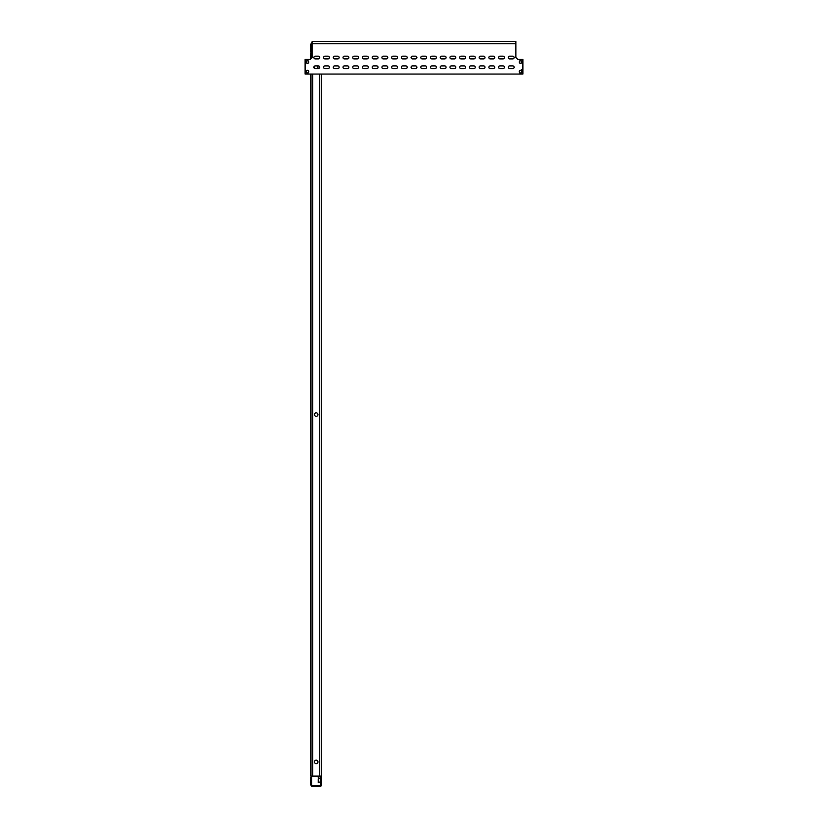 <?xml version="1.0" encoding="UTF-8"?>
<svg xmlns="http://www.w3.org/2000/svg" width="828" height="828" viewBox="0 0 828 828"><rect width="100%" height="100%" fill="white"/><g stroke="black" fill="none" stroke-linecap="round" stroke-linejoin="round"><path stroke-width="1.24" d="M314.443 67.265A1.749 1.749 0 0 1 315.085 65.909A1.366 1.366 0 0 1 315.22 65.898A1.366 1.366 0 0 0 313.864 67.265A1.366 1.366 0 0 0 315.22 68.62A1.366 1.366 0 0 1 315.085 68.62A1.749 1.749 0 0 1 314.443 67.265M317.29 65.898A1.749 1.749 0 0 1 317.29 68.62M314.443 414.58A1.749 1.749 0 0 1 316.192 412.83A1.749 1.749 0 0 1 317.942 414.58A1.749 1.749 0 0 1 316.192 416.329A1.749 1.749 0 0 1 314.443 414.58M314.443 761.905A1.749 1.749 0 0 1 316.192 760.156A1.749 1.749 0 0 1 317.942 761.905A1.749 1.749 0 0 1 316.192 763.654A1.749 1.749 0 0 1 314.443 761.905M312.736 74.065L312.736 776.095L321.44 776.095L321.44 784.809A1.791 1.791 0 0 1 319.649 786.6L312.736 786.6A1.791 1.791 0 0 1 310.945 784.809L310.945 776.881L311.721 776.881L311.721 784.809A1.014 1.014 0 0 0 312.736 785.824L319.649 785.824A1.014 1.014 0 0 0 320.664 784.809L320.664 776.095M321.44 74.065L321.44 776.095M312.115 43.563A1.014 1.014 0 0 0 311.721 44.36L311.721 52.288L310.945 52.288L310.945 44.36A1.791 1.791 0 0 1 312.115 42.683M312.736 776.095L310.945 776.095L310.945 74.065M312.115 43.729L515.885 43.729L515.885 41.4L312.115 41.4L312.115 57.536L310.169 59.481L310.945 58.705L310.945 53.064L312.115 53.064M328.054 56.18A1.366 1.366 0 0 1 329.42 57.536A1.366 1.366 0 0 1 328.054 58.902A1.366 1.366 0 0 0 329.42 57.536A1.366 1.366 0 0 0 328.054 56.18L324.938 56.18A1.366 1.366 0 0 0 323.582 57.536A1.366 1.366 0 0 0 324.938 58.902A1.366 1.366 0 0 1 323.582 57.536A1.366 1.366 0 0 1 324.938 56.18M337.772 56.18A1.366 1.366 0 0 1 339.138 57.536A1.366 1.366 0 0 1 337.772 58.902A1.366 1.366 0 0 0 339.138 57.536A1.366 1.366 0 0 0 337.772 56.18L334.667 56.18A1.366 1.366 0 0 0 333.301 57.536A1.366 1.366 0 0 0 334.667 58.902A1.366 1.366 0 0 1 333.301 57.536A1.366 1.366 0 0 1 334.667 56.18M347.501 56.18A1.366 1.366 0 0 1 348.857 57.536A1.366 1.366 0 0 1 347.501 58.902A1.366 1.366 0 0 0 348.857 57.536A1.366 1.366 0 0 0 347.501 56.18L344.386 56.18A1.366 1.366 0 0 0 343.03 57.536A1.366 1.366 0 0 0 344.386 58.902A1.366 1.366 0 0 1 343.03 57.536A1.366 1.366 0 0 1 344.386 56.18M357.22 56.18A1.366 1.366 0 0 1 358.586 57.536A1.366 1.366 0 0 1 357.22 58.902A1.366 1.366 0 0 0 358.586 57.536A1.366 1.366 0 0 0 357.22 56.18L354.115 56.18A1.366 1.366 0 0 0 352.749 57.536A1.366 1.366 0 0 0 354.115 58.902A1.366 1.366 0 0 1 352.749 57.536A1.366 1.366 0 0 1 354.115 56.18M366.949 56.18A1.366 1.366 0 0 1 368.305 57.536A1.366 1.366 0 0 1 366.949 58.902A1.366 1.366 0 0 0 368.305 57.536A1.366 1.366 0 0 0 366.949 56.18L363.834 56.18A1.366 1.366 0 0 0 362.467 57.536A1.366 1.366 0 0 0 363.834 58.902A1.366 1.366 0 0 1 362.467 57.536A1.366 1.366 0 0 1 363.834 56.18M376.668 56.18A1.366 1.366 0 0 1 378.023 57.536A1.366 1.366 0 0 1 376.668 58.902A1.366 1.366 0 0 0 378.023 57.536A1.366 1.366 0 0 0 376.668 56.18L373.552 56.18A1.366 1.366 0 0 0 372.196 57.536A1.366 1.366 0 0 0 373.552 58.902A1.366 1.366 0 0 1 372.196 57.536A1.366 1.366 0 0 1 373.552 56.18M386.386 56.18A1.366 1.366 0 0 1 387.752 57.536A1.366 1.366 0 0 1 386.386 58.902A1.366 1.366 0 0 0 387.752 57.536A1.366 1.366 0 0 0 386.386 56.18L383.281 56.18A1.366 1.366 0 0 0 381.915 57.536A1.366 1.366 0 0 0 383.281 58.902A1.366 1.366 0 0 1 381.915 57.536A1.366 1.366 0 0 1 383.281 56.18M396.115 56.18A1.366 1.366 0 0 1 397.471 57.536A1.366 1.366 0 0 1 396.115 58.902A1.366 1.366 0 0 0 397.471 57.536A1.366 1.366 0 0 0 396.115 56.18L393 56.18A1.366 1.366 0 0 0 391.634 57.536A1.366 1.366 0 0 0 393 58.902A1.366 1.366 0 0 1 391.634 57.536A1.366 1.366 0 0 1 393 56.18M405.834 56.18A1.366 1.366 0 0 1 407.19 57.536A1.366 1.366 0 0 1 405.834 58.902A1.366 1.366 0 0 0 407.19 57.536A1.366 1.366 0 0 0 405.834 56.18L402.719 56.18A1.366 1.366 0 0 0 401.363 57.536A1.366 1.366 0 0 0 402.719 58.902A1.366 1.366 0 0 1 401.363 57.536A1.366 1.366 0 0 1 402.719 56.18M415.552 56.18A1.366 1.366 0 0 1 416.919 57.536A1.366 1.366 0 0 1 415.552 58.902A1.366 1.366 0 0 0 416.919 57.536A1.366 1.366 0 0 0 415.552 56.18L412.447 56.18A1.366 1.366 0 0 0 411.081 57.536A1.366 1.366 0 0 0 412.447 58.902A1.366 1.366 0 0 1 411.081 57.536A1.366 1.366 0 0 1 412.447 56.18M425.281 56.18A1.366 1.366 0 0 1 426.637 57.536A1.366 1.366 0 0 1 425.281 58.902A1.366 1.366 0 0 0 426.637 57.536A1.366 1.366 0 0 0 425.281 56.18L422.166 56.18A1.366 1.366 0 0 0 420.81 57.536A1.366 1.366 0 0 0 422.166 58.902A1.366 1.366 0 0 1 420.81 57.536A1.366 1.366 0 0 1 422.166 56.18M435 56.18A1.366 1.366 0 0 1 436.366 57.536A1.366 1.366 0 0 1 435 58.902A1.366 1.366 0 0 0 436.366 57.536A1.366 1.366 0 0 0 435 56.18L431.885 56.18A1.366 1.366 0 0 0 430.529 57.536A1.366 1.366 0 0 0 431.885 58.902A1.366 1.366 0 0 1 430.529 57.536A1.366 1.366 0 0 1 431.885 56.18M444.719 56.18A1.366 1.366 0 0 1 446.085 57.536A1.366 1.366 0 0 1 444.719 58.902A1.366 1.366 0 0 0 446.085 57.536A1.366 1.366 0 0 0 444.719 56.18L441.614 56.18A1.366 1.366 0 0 0 440.248 57.536A1.366 1.366 0 0 0 441.614 58.902A1.366 1.366 0 0 1 440.248 57.536A1.366 1.366 0 0 1 441.614 56.18M454.448 56.18A1.366 1.366 0 0 1 455.804 57.536A1.366 1.366 0 0 1 454.448 58.902A1.366 1.366 0 0 0 455.804 57.536A1.366 1.366 0 0 0 454.448 56.18L451.332 56.18A1.366 1.366 0 0 0 449.977 57.536A1.366 1.366 0 0 0 451.332 58.902A1.366 1.366 0 0 1 449.977 57.536A1.366 1.366 0 0 1 451.332 56.18M464.166 56.18A1.366 1.366 0 0 1 465.533 57.536A1.366 1.366 0 0 1 464.166 58.902A1.366 1.366 0 0 0 465.533 57.536A1.366 1.366 0 0 0 464.166 56.18L461.051 56.18A1.366 1.366 0 0 0 459.695 57.536A1.366 1.366 0 0 0 461.051 58.902A1.366 1.366 0 0 1 459.695 57.536A1.366 1.366 0 0 1 461.051 56.18M473.885 56.18A1.366 1.366 0 0 1 475.251 57.536A1.366 1.366 0 0 1 473.885 58.902A1.366 1.366 0 0 0 475.251 57.536A1.366 1.366 0 0 0 473.885 56.18L470.78 56.18A1.366 1.366 0 0 0 469.414 57.536A1.366 1.366 0 0 0 470.78 58.902A1.366 1.366 0 0 1 469.414 57.536A1.366 1.366 0 0 1 470.78 56.18M483.614 56.18A1.366 1.366 0 0 1 484.97 57.536A1.366 1.366 0 0 1 483.614 58.902A1.366 1.366 0 0 0 484.97 57.536A1.366 1.366 0 0 0 483.614 56.18L480.499 56.18A1.366 1.366 0 0 0 479.143 57.536A1.366 1.366 0 0 0 480.499 58.902A1.366 1.366 0 0 1 479.143 57.536A1.366 1.366 0 0 1 480.499 56.18M493.333 56.18A1.366 1.366 0 0 1 494.699 57.536A1.366 1.366 0 0 1 493.333 58.902A1.366 1.366 0 0 0 494.699 57.536A1.366 1.366 0 0 0 493.333 56.18L490.228 56.18A1.366 1.366 0 0 0 488.862 57.536A1.366 1.366 0 0 0 490.228 58.902A1.366 1.366 0 0 1 488.862 57.536A1.366 1.366 0 0 1 490.228 56.18M328.054 65.898A1.366 1.366 0 0 1 329.42 67.265A1.366 1.366 0 0 1 328.054 68.62A1.366 1.366 0 0 0 329.42 67.265A1.366 1.366 0 0 0 328.054 65.898L324.938 65.898A1.366 1.366 0 0 0 323.582 67.265A1.366 1.366 0 0 0 324.938 68.62A1.366 1.366 0 0 1 323.582 67.265A1.366 1.366 0 0 1 324.938 65.898M337.772 65.898A1.366 1.366 0 0 1 339.138 67.265A1.366 1.366 0 0 1 337.772 68.62A1.366 1.366 0 0 0 339.138 67.265A1.366 1.366 0 0 0 337.772 65.898L334.667 65.898A1.366 1.366 0 0 0 333.301 67.265A1.366 1.366 0 0 0 334.667 68.62A1.366 1.366 0 0 1 333.301 67.265A1.366 1.366 0 0 1 334.667 65.898M347.501 65.898A1.366 1.366 0 0 1 348.857 67.265A1.366 1.366 0 0 1 347.501 68.62A1.366 1.366 0 0 0 348.857 67.265A1.366 1.366 0 0 0 347.501 65.898L344.386 65.898A1.366 1.366 0 0 0 343.03 67.265A1.366 1.366 0 0 0 344.386 68.62A1.366 1.366 0 0 1 343.03 67.265A1.366 1.366 0 0 1 344.386 65.898M357.22 65.898A1.366 1.366 0 0 1 358.586 67.265A1.366 1.366 0 0 1 357.22 68.62A1.366 1.366 0 0 0 358.586 67.265A1.366 1.366 0 0 0 357.22 65.898L354.115 65.898A1.366 1.366 0 0 0 352.749 67.265A1.366 1.366 0 0 0 354.115 68.62A1.366 1.366 0 0 1 352.749 67.265A1.366 1.366 0 0 1 354.115 65.898M366.949 65.898A1.366 1.366 0 0 1 368.305 67.265A1.366 1.366 0 0 1 366.949 68.62A1.366 1.366 0 0 0 368.305 67.265A1.366 1.366 0 0 0 366.949 65.898L363.834 65.898A1.366 1.366 0 0 0 362.467 67.265A1.366 1.366 0 0 0 363.834 68.62A1.366 1.366 0 0 1 362.467 67.265A1.366 1.366 0 0 1 363.834 65.898M376.668 65.898A1.366 1.366 0 0 1 378.023 67.265A1.366 1.366 0 0 1 376.668 68.62A1.366 1.366 0 0 0 378.023 67.265A1.366 1.366 0 0 0 376.668 65.898L373.552 65.898A1.366 1.366 0 0 0 372.196 67.265A1.366 1.366 0 0 0 373.552 68.62A1.366 1.366 0 0 1 372.196 67.265A1.366 1.366 0 0 1 373.552 65.898M386.386 65.898A1.366 1.366 0 0 1 387.752 67.265A1.366 1.366 0 0 1 386.386 68.62A1.366 1.366 0 0 0 387.752 67.265A1.366 1.366 0 0 0 386.386 65.898L383.281 65.898A1.366 1.366 0 0 0 381.915 67.265A1.366 1.366 0 0 0 383.281 68.62A1.366 1.366 0 0 1 381.915 67.265A1.366 1.366 0 0 1 383.281 65.898M396.115 65.898A1.366 1.366 0 0 1 397.471 67.265A1.366 1.366 0 0 1 396.115 68.62A1.366 1.366 0 0 0 397.471 67.265A1.366 1.366 0 0 0 396.115 65.898L393 65.898A1.366 1.366 0 0 0 391.634 67.265A1.366 1.366 0 0 0 393 68.62A1.366 1.366 0 0 1 391.634 67.265A1.366 1.366 0 0 1 393 65.898M405.834 65.898A1.366 1.366 0 0 1 407.19 67.265A1.366 1.366 0 0 1 405.834 68.62A1.366 1.366 0 0 0 407.19 67.265A1.366 1.366 0 0 0 405.834 65.898L402.719 65.898A1.366 1.366 0 0 0 401.363 67.265A1.366 1.366 0 0 0 402.719 68.62A1.366 1.366 0 0 1 401.363 67.265A1.366 1.366 0 0 1 402.719 65.898M415.552 65.898A1.366 1.366 0 0 1 416.919 67.265A1.366 1.366 0 0 1 415.552 68.62A1.366 1.366 0 0 0 416.919 67.265A1.366 1.366 0 0 0 415.552 65.898L412.447 65.898A1.366 1.366 0 0 0 411.081 67.265A1.366 1.366 0 0 0 412.447 68.62A1.366 1.366 0 0 1 411.081 67.265A1.366 1.366 0 0 1 412.447 65.898M425.281 65.898A1.366 1.366 0 0 1 426.637 67.265A1.366 1.366 0 0 1 425.281 68.62A1.366 1.366 0 0 0 426.637 67.265A1.366 1.366 0 0 0 425.281 65.898L422.166 65.898A1.366 1.366 0 0 0 420.81 67.265A1.366 1.366 0 0 0 422.166 68.62A1.366 1.366 0 0 1 420.81 67.265A1.366 1.366 0 0 1 422.166 65.898M435 65.898A1.366 1.366 0 0 1 436.366 67.265A1.366 1.366 0 0 1 435 68.62A1.366 1.366 0 0 0 436.366 67.265A1.366 1.366 0 0 0 435 65.898L431.885 65.898A1.366 1.366 0 0 0 430.529 67.265A1.366 1.366 0 0 0 431.885 68.62A1.366 1.366 0 0 1 430.529 67.265A1.366 1.366 0 0 1 431.885 65.898M444.719 65.898A1.366 1.366 0 0 1 446.085 67.265A1.366 1.366 0 0 1 444.719 68.62A1.366 1.366 0 0 0 446.085 67.265A1.366 1.366 0 0 0 444.719 65.898L441.614 65.898A1.366 1.366 0 0 0 440.248 67.265A1.366 1.366 0 0 0 441.614 68.62A1.366 1.366 0 0 1 440.248 67.265A1.366 1.366 0 0 1 441.614 65.898M454.448 65.898A1.366 1.366 0 0 1 455.804 67.265A1.366 1.366 0 0 1 454.448 68.62A1.366 1.366 0 0 0 455.804 67.265A1.366 1.366 0 0 0 454.448 65.898L451.332 65.898A1.366 1.366 0 0 0 449.977 67.265A1.366 1.366 0 0 0 451.332 68.62A1.366 1.366 0 0 1 449.977 67.265A1.366 1.366 0 0 1 451.332 65.898M464.166 65.898A1.366 1.366 0 0 1 465.533 67.265A1.366 1.366 0 0 1 464.166 68.62A1.366 1.366 0 0 0 465.533 67.265A1.366 1.366 0 0 0 464.166 65.898L461.051 65.898A1.366 1.366 0 0 0 459.695 67.265A1.366 1.366 0 0 0 461.051 68.62A1.366 1.366 0 0 1 459.695 67.265A1.366 1.366 0 0 1 461.051 65.898M473.885 65.898A1.366 1.366 0 0 1 475.251 67.265A1.366 1.366 0 0 1 473.885 68.62A1.366 1.366 0 0 0 475.251 67.265A1.366 1.366 0 0 0 473.885 65.898L470.78 65.898A1.366 1.366 0 0 0 469.414 67.265A1.366 1.366 0 0 0 470.78 68.62A1.366 1.366 0 0 1 469.414 67.265A1.366 1.366 0 0 1 470.78 65.898M483.614 65.898A1.366 1.366 0 0 1 484.97 67.265A1.366 1.366 0 0 1 483.614 68.62A1.366 1.366 0 0 0 484.97 67.265A1.366 1.366 0 0 0 483.614 65.898L480.499 65.898A1.366 1.366 0 0 0 479.143 67.265A1.366 1.366 0 0 0 480.499 68.62A1.366 1.366 0 0 1 479.143 67.265A1.366 1.366 0 0 1 480.499 65.898M493.333 65.898A1.366 1.366 0 0 1 494.699 67.265A1.366 1.366 0 0 1 493.333 68.62A1.366 1.366 0 0 0 494.699 67.265A1.366 1.366 0 0 0 493.333 65.898L490.228 65.898A1.366 1.366 0 0 0 488.862 67.265A1.366 1.366 0 0 0 490.228 68.62A1.366 1.366 0 0 1 488.862 67.265A1.366 1.366 0 0 1 490.228 65.898M499.946 58.902A1.366 1.366 0 0 1 498.58 57.536A1.366 1.366 0 0 1 499.946 56.18A1.366 1.366 0 0 0 498.58 57.536A1.366 1.366 0 0 0 499.946 58.902L503.062 58.902A1.366 1.366 0 0 0 504.418 57.536A1.366 1.366 0 0 0 503.062 56.18A1.366 1.366 0 0 1 504.418 57.536A1.366 1.366 0 0 1 503.062 58.902M499.946 68.62A1.366 1.366 0 0 1 498.58 67.265A1.366 1.366 0 0 1 499.946 65.898A1.366 1.366 0 0 0 498.58 67.265A1.366 1.366 0 0 0 499.946 68.62L503.062 68.62A1.366 1.366 0 0 0 504.418 67.265A1.366 1.366 0 0 0 503.062 65.898A1.366 1.366 0 0 1 504.418 67.265A1.366 1.366 0 0 1 503.062 68.62M509.665 68.62A1.366 1.366 0 0 1 508.309 67.265A1.366 1.366 0 0 1 509.665 65.898A1.366 1.366 0 0 0 508.309 67.265A1.366 1.366 0 0 0 509.665 68.62L512.78 68.62A1.366 1.366 0 0 0 514.136 67.265A1.366 1.366 0 0 0 512.78 65.898A1.366 1.366 0 0 1 514.136 67.265A1.366 1.366 0 0 1 512.78 68.62M509.665 58.902A1.366 1.366 0 0 1 508.309 57.536A1.366 1.366 0 0 1 509.665 56.18A1.366 1.366 0 0 0 508.309 57.536A1.366 1.366 0 0 0 509.665 58.902L512.78 58.902A1.366 1.366 0 0 0 514.136 57.536A1.366 1.366 0 0 0 512.78 56.18A1.366 1.366 0 0 1 514.136 57.536A1.366 1.366 0 0 1 512.78 58.902M517.831 59.481L515.885 57.536L517.831 59.481L522.892 59.481L522.892 74.065L305.108 74.065L305.108 59.481L310.169 59.481M307.447 73.092A1.366 1.366 0 0 0 308.803 71.736A1.366 1.366 0 0 0 307.447 70.37A1.366 1.366 0 0 0 306.081 71.736A1.366 1.366 0 0 0 307.447 73.092M307.447 63.373A1.366 1.366 0 0 0 308.803 62.007A1.366 1.366 0 0 0 307.447 60.651A1.366 1.366 0 0 0 306.081 62.007A1.366 1.366 0 0 0 307.447 63.373M520.553 63.373A1.366 1.366 0 0 0 521.919 62.007A1.366 1.366 0 0 0 520.553 60.651A1.366 1.366 0 0 0 519.197 62.007A1.366 1.366 0 0 0 520.553 63.373M520.553 73.092A1.366 1.366 0 0 0 521.919 71.736A1.366 1.366 0 0 0 520.553 70.37A1.366 1.366 0 0 0 519.197 71.736A1.366 1.366 0 0 0 520.553 73.092M512.78 56.18L509.665 56.18M503.062 56.18L499.946 56.18M490.228 58.902L493.333 58.902M480.499 58.902L483.614 58.902M470.78 58.902L473.885 58.902M461.051 58.902L464.166 58.902M451.332 58.902L454.448 58.902M441.614 58.902L444.719 58.902M431.885 58.902L435 58.902M422.166 58.902L425.281 58.902M412.447 58.902L415.552 58.902M402.719 58.902L405.834 58.902M393 58.902L396.115 58.902M383.281 58.902L386.386 58.902M373.552 58.902L376.668 58.902M363.834 58.902L366.949 58.902M354.115 58.902L357.22 58.902M344.386 58.902L347.501 58.902M334.667 58.902L337.772 58.902M512.78 65.898L509.665 65.898M503.062 65.898L499.946 65.898M490.228 68.62L493.333 68.62M480.499 68.62L483.614 68.62M470.78 68.62L473.885 68.62M461.051 68.62L464.166 68.62M451.332 68.62L454.448 68.62M441.614 68.62L444.719 68.62M431.885 68.62L435 68.62M422.166 68.62L425.281 68.62M412.447 68.62L415.552 68.62M402.719 68.62L405.834 68.62M393 68.62L396.115 68.62M383.281 68.62L386.386 68.62M373.552 68.62L376.668 68.62M363.834 68.62L366.949 68.62M354.115 68.62L357.22 68.62M344.386 68.62L347.501 68.62M334.667 68.62L337.772 68.62M324.938 58.902L328.054 58.902M324.938 68.62L328.054 68.62M315.22 68.62L318.335 68.62A1.366 1.366 0 0 0 319.691 67.265A1.366 1.366 0 0 0 318.335 65.898L315.22 65.898M318.335 56.18L315.22 56.18A1.366 1.366 0 0 0 313.864 57.536A1.366 1.366 0 0 0 315.22 58.902L318.335 58.902A1.366 1.366 0 0 0 319.691 57.536A1.366 1.366 0 0 0 318.335 56.18M515.885 43.729L515.885 57.536M520.957 70.639A1.17 1.17 0 0 1 521.65 72.129A1.17 1.17 0 0 1 520.16 72.833A1.17 1.17 0 0 1 519.456 71.332A1.17 1.17 0 0 1 520.957 70.639M521.35 69.542A2.329 2.329 0 0 1 522.892 71.736M520.553 74.065A2.329 2.329 0 0 1 519.756 73.93M521.143 61.003A1.17 1.17 0 0 1 521.568 62.597A1.17 1.17 0 0 1 519.974 63.021A1.17 1.17 0 0 1 519.549 61.427A1.17 1.17 0 0 1 521.143 61.003M308.192 70.835A1.17 1.17 0 0 1 308.337 72.481A1.17 1.17 0 0 1 306.691 72.626A1.17 1.17 0 0 1 306.546 70.98A1.17 1.17 0 0 1 308.192 70.835M308.337 61.262A1.17 1.17 0 0 1 308.192 62.907A1.17 1.17 0 0 1 306.546 62.762A1.17 1.17 0 0 1 306.691 61.117A1.17 1.17 0 0 1 308.337 61.262M318.211 779.013L318.211 782.729L320.664 781.642M320.664 778.724L318.211 777.637M319.68 782.077L320.477 782.077L320.477 778.289M320.477 782.077L319.246 782.274M318.211 781.353L318.211 782.729M319.649 57.215L319.649 57.867M319.649 66.933L319.649 67.585M319.649 74.065L319.649 776.095M318.469 782.615L318.469 777.751"/></g></svg>
